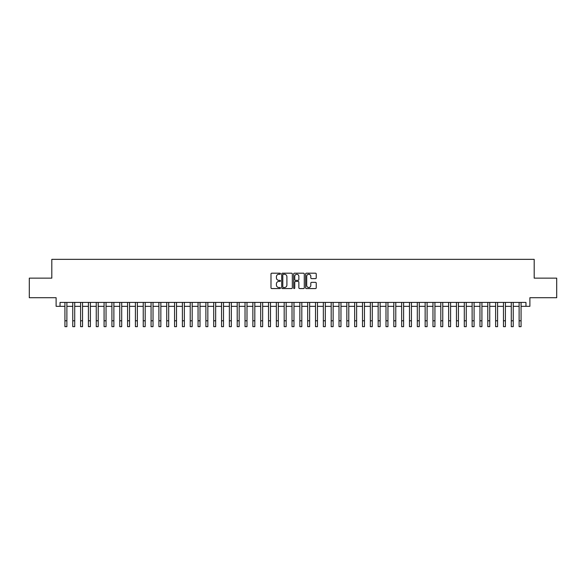 <?xml version="1.0" encoding="UTF-8"?>
<svg xmlns="http://www.w3.org/2000/svg" width="586" height="586" viewBox="0 0 586 586"><rect width="100%" height="100%" fill="white"/><g stroke="black" fill="none" stroke-linecap="round" stroke-linejoin="round"><path stroke-width="0.88" d="M280.474 273.735A0.535 0.535 0 0 0 279.932 273.193L271.765 273.193A0.769 0.769 0 0 0 270.996 273.962L270.996 287.799A0.769 0.769 0 0 0 271.765 288.568L279.932 288.568A0.535 0.535 0 0 0 280.474 288.034A0.535 0.535 0 0 0 279.932 287.492L278.877 287.492A2.461 2.461 0 0 1 276.416 285.03L276.416 283.88A2.461 2.461 0 0 1 278.877 281.419L279.932 281.419A0.535 0.535 0 0 0 280.474 280.884A0.535 0.535 0 0 0 279.932 280.342L278.877 280.342A2.461 2.461 0 0 1 276.416 277.881L276.416 276.731A2.461 2.461 0 0 1 278.877 274.27L279.932 274.27A0.535 0.535 0 0 0 280.474 273.735M315.466 278.614A0.769 0.769 0 0 0 316.235 277.845L316.235 273.962A0.769 0.769 0 0 0 315.466 273.193L306.39 273.193A0.769 0.769 0 0 0 305.628 273.962L305.628 287.799A0.769 0.769 0 0 0 306.39 288.568L315.466 288.568A0.769 0.769 0 0 0 316.235 287.799L316.235 283.111A0.769 0.769 0 0 0 315.466 282.342L311.584 282.342A0.769 0.769 0 0 0 310.814 283.111L310.814 285.433A2.058 2.058 0 0 1 308.756 287.492A2.058 2.058 0 0 1 306.698 285.433L306.698 276.328A2.058 2.058 0 0 1 308.756 274.27A2.058 2.058 0 0 1 310.814 276.328L310.814 277.845A0.769 0.769 0 0 0 311.584 278.614L315.466 278.614M60.036 306.332L60.036 302.42L525.964 302.42L525.964 306.332L529.883 306.332L529.883 297.717L556.7 297.717L556.7 278.138L534.19 278.138L534.19 259.349L51.81 259.349L51.81 278.138L29.3 278.138L29.3 297.717L56.117 297.717L56.117 306.332L64.929 306.332M292.326 273.962A0.769 0.769 0 0 0 291.557 273.193L282.489 273.193A0.769 0.769 0 0 0 281.72 273.962L281.72 287.799A0.769 0.769 0 0 0 282.489 288.568L291.557 288.568A0.769 0.769 0 0 0 292.326 287.799L292.326 273.962M294.443 273.193L303.511 273.193A0.769 0.769 0 0 1 304.281 273.962L304.281 287.799A0.769 0.769 0 0 1 303.511 288.568L299.629 288.568A0.769 0.769 0 0 1 298.86 287.799L298.86 282.188A0.769 0.769 0 0 0 298.091 281.419L295.52 281.419A0.769 0.769 0 0 0 294.751 282.188L294.751 288.034A0.535 0.535 0 0 1 294.209 288.568A0.535 0.535 0 0 1 293.674 288.034L293.674 273.962A0.769 0.769 0 0 1 294.443 273.193M66.885 306.332L72.759 306.332M74.715 306.332L80.59 306.332M82.545 306.332L88.42 306.332M90.383 306.332L96.251 306.332M98.214 306.332L104.081 306.332M106.044 306.332L111.911 306.332M113.874 306.332L119.742 306.332M121.705 306.332L127.572 306.332M129.535 306.332L135.41 306.332M137.366 306.332L143.24 306.332M145.196 306.332L151.071 306.332M153.027 306.332L158.901 306.332M160.857 306.332L166.732 306.332M168.687 306.332L174.562 306.332M176.518 306.332L182.393 306.332M184.348 306.332L190.223 306.332M192.179 306.332L198.053 306.332M200.009 306.332L205.884 306.332M207.84 306.332L213.714 306.332M215.67 306.332L221.545 306.332M223.5 306.332L229.375 306.332M231.331 306.332L237.205 306.332M239.161 306.332L245.036 306.332M246.992 306.332L252.866 306.332M254.822 306.332L260.697 306.332M262.653 306.332L268.527 306.332M270.49 306.332L276.358 306.332M278.321 306.332L284.188 306.332M286.151 306.332L292.018 306.332M293.982 306.332L299.849 306.332M301.812 306.332L307.679 306.332M309.642 306.332L315.51 306.332M317.473 306.332L323.347 306.332M325.303 306.332L331.178 306.332M333.134 306.332L339.008 306.332M340.964 306.332L346.839 306.332M348.795 306.332L354.669 306.332M356.625 306.332L362.5 306.332M364.455 306.332L370.33 306.332M372.286 306.332L378.16 306.332M380.116 306.332L385.991 306.332M387.947 306.332L393.821 306.332M395.777 306.332L401.652 306.332M403.608 306.332L409.482 306.332M411.438 306.332L417.313 306.332M419.268 306.332L425.143 306.332M427.099 306.332L432.973 306.332M434.929 306.332L440.804 306.332M442.76 306.332L448.634 306.332M450.59 306.332L456.465 306.332M458.428 306.332L464.295 306.332M466.258 306.332L472.126 306.332M474.089 306.332L479.956 306.332M481.919 306.332L487.786 306.332M489.75 306.332L495.617 306.332M497.58 306.332L503.455 306.332M505.41 306.332L511.285 306.332M513.241 306.332L519.115 306.332M521.071 306.332L525.964 306.332M283.331 274.27A0.535 0.535 0 0 0 282.796 274.812L282.796 286.957A0.535 0.535 0 0 0 283.331 287.492L284.452 287.492A2.461 2.461 0 0 0 286.906 285.03L286.906 276.731A2.461 2.461 0 0 0 284.452 274.27L283.331 274.27M298.86 276.365A2.058 2.058 0 0 0 296.802 274.307A2.058 2.058 0 0 0 294.751 276.365L294.751 279.573A0.769 0.769 0 0 0 295.52 280.342L298.091 280.342A0.769 0.769 0 0 0 298.86 279.573L298.86 276.365M64.929 320.776L66.885 320.776L66.885 326.651L64.929 326.651L64.929 302.42M66.885 320.776L66.885 302.42M72.759 326.651L74.715 326.651L72.759 326.651L72.759 302.42M74.715 326.651L74.715 302.42M80.59 326.651L82.545 326.651L80.59 326.651L80.59 302.42M82.545 326.651L82.545 302.42M88.42 326.651L90.383 326.651L88.42 326.651L88.42 302.42M90.383 326.651L90.383 302.42M96.251 326.651L98.214 326.651L96.251 326.651L96.251 302.42M98.214 326.651L98.214 302.42M104.081 326.651L106.044 326.651L104.081 326.651L104.081 302.42M106.044 326.651L106.044 302.42M111.911 326.651L113.874 326.651L111.911 326.651L111.911 302.42M113.874 326.651L113.874 302.42M119.742 326.651L121.705 326.651L119.742 326.651L119.742 302.42M121.705 326.651L121.705 302.42M127.572 326.651L129.535 326.651L127.572 326.651L127.572 302.42M129.535 326.651L129.535 302.42M135.41 326.651L137.366 326.651L135.41 326.651L135.41 302.42M137.366 326.651L137.366 302.42M143.24 326.651L145.196 326.651L143.24 326.651L143.24 302.42M145.196 326.651L145.196 302.42M151.071 326.651L153.027 326.651L151.071 326.651L151.071 302.42M153.027 326.651L153.027 302.42M158.901 326.651L160.857 326.651L158.901 326.651L158.901 302.42M160.857 326.651L160.857 302.42M166.732 326.651L168.687 326.651L166.732 326.651L166.732 302.42M168.687 326.651L168.687 302.42M174.562 326.651L176.518 326.651L174.562 326.651L174.562 302.42M176.518 326.651L176.518 302.42M182.393 326.651L184.348 326.651L182.393 326.651L182.393 302.42M184.348 326.651L184.348 302.42M190.223 326.651L192.179 326.651L190.223 326.651L190.223 302.42M192.179 326.651L192.179 302.42M198.053 326.651L200.009 326.651L198.053 326.651L198.053 302.42M200.009 326.651L200.009 302.42M205.884 326.651L207.84 326.651L205.884 326.651L205.884 302.42M207.84 326.651L207.84 302.42M213.714 326.651L215.67 326.651L213.714 326.651L213.714 302.42M215.67 326.651L215.67 302.42M221.545 326.651L223.5 326.651L221.545 326.651L221.545 302.42M223.5 326.651L223.5 302.42M229.375 326.651L231.331 326.651L229.375 326.651L229.375 302.42M231.331 326.651L231.331 302.42M237.205 326.651L239.161 326.651L237.205 326.651L237.205 302.42M239.161 326.651L239.161 302.42M245.036 326.651L246.992 326.651L245.036 326.651L245.036 302.42M246.992 326.651L246.992 302.42M252.866 326.651L254.822 326.651L252.866 326.651L252.866 302.42M254.822 326.651L254.822 302.42M260.697 326.651L262.653 326.651L260.697 326.651L260.697 302.42M262.653 326.651L262.653 302.42M268.527 326.651L270.49 326.651L268.527 326.651L268.527 302.42M270.49 326.651L270.49 302.42M276.358 326.651L278.321 326.651L276.358 326.651L276.358 302.42M278.321 326.651L278.321 302.42M284.188 326.651L286.151 326.651L284.188 326.651L284.188 302.42M286.151 326.651L286.151 302.42M292.018 326.651L293.982 326.651L292.018 326.651L292.018 302.42M293.982 326.651L293.982 302.42M299.849 326.651L301.812 326.651L299.849 326.651L299.849 302.42M301.812 326.651L301.812 302.42M307.679 326.651L309.642 326.651L307.679 326.651L307.679 302.42M309.642 326.651L309.642 302.42M315.51 326.651L317.473 326.651L315.51 326.651L315.51 302.42M317.473 326.651L317.473 302.42M323.347 326.651L325.303 326.651L323.347 326.651L323.347 302.42M325.303 326.651L325.303 302.42M331.178 326.651L333.134 326.651L331.178 326.651L331.178 302.42M333.134 326.651L333.134 302.42M339.008 326.651L340.964 326.651L339.008 326.651L339.008 302.42M340.964 326.651L340.964 302.42M346.839 326.651L348.795 326.651L346.839 326.651L346.839 302.42M348.795 326.651L348.795 302.42M354.669 326.651L356.625 326.651L354.669 326.651L354.669 302.42M356.625 326.651L356.625 302.42M362.5 326.651L364.455 326.651L362.5 326.651L362.5 302.42M364.455 326.651L364.455 302.42M370.33 326.651L372.286 326.651L370.33 326.651L370.33 302.42M372.286 326.651L372.286 302.42M378.16 326.651L380.116 326.651L378.16 326.651L378.16 302.42M380.116 326.651L380.116 302.42M385.991 326.651L387.947 326.651L385.991 326.651L385.991 302.42M387.947 326.651L387.947 302.42M393.821 326.651L395.777 326.651L393.821 326.651L393.821 302.42M395.777 326.651L395.777 302.42M401.652 326.651L403.608 326.651L401.652 326.651L401.652 302.42M403.608 326.651L403.608 302.42M409.482 326.651L411.438 326.651L409.482 326.651L409.482 302.42M411.438 326.651L411.438 302.42M417.313 326.651L419.268 326.651L417.313 326.651L417.313 302.42M419.268 326.651L419.268 302.42M425.143 326.651L427.099 326.651L425.143 326.651L425.143 302.42M427.099 326.651L427.099 302.42M432.973 326.651L434.929 326.651L432.973 326.651L432.973 302.42M434.929 326.651L434.929 302.42M440.804 326.651L442.76 326.651L440.804 326.651L440.804 302.42M442.76 326.651L442.76 302.42M448.634 326.651L450.59 326.651L448.634 326.651L448.634 302.42M450.59 326.651L450.59 302.42M456.465 326.651L458.428 326.651L456.465 326.651L456.465 302.42M458.428 326.651L458.428 302.42M464.295 326.651L466.258 326.651L464.295 326.651L464.295 302.42M466.258 326.651L466.258 302.42M472.126 326.651L474.089 326.651L472.126 326.651L472.126 302.42M474.089 326.651L474.089 302.42M479.956 326.651L481.919 326.651L479.956 326.651L479.956 302.42M481.919 326.651L481.919 302.42M487.786 326.651L489.75 326.651L487.786 326.651L487.786 302.42M489.75 326.651L489.75 302.42M495.617 326.651L497.58 326.651L495.617 326.651L495.617 302.42M497.58 326.651L497.58 302.42M503.455 326.651L505.41 326.651L503.455 326.651L503.455 302.42M505.41 326.651L505.41 302.42M511.285 326.651L513.241 326.651L511.285 326.651L511.285 302.42M513.241 326.651L513.241 302.42M519.115 326.651L521.071 326.651L519.115 326.651L519.115 302.42M521.071 326.651L521.071 302.42M72.759 320.776L74.715 320.776M80.59 320.776L82.545 320.776M88.42 320.776L90.383 320.776M96.251 320.776L98.214 320.776M104.081 320.776L106.044 320.776M111.911 320.776L113.874 320.776M119.742 320.776L121.705 320.776M127.572 320.776L129.535 320.776M135.41 320.776L137.366 320.776M143.24 320.776L145.196 320.776M151.071 320.776L153.027 320.776M158.901 320.776L160.857 320.776M166.732 320.776L168.687 320.776M174.562 320.776L176.518 320.776M182.393 320.776L184.348 320.776M190.223 320.776L192.179 320.776M198.053 320.776L200.009 320.776M205.884 320.776L207.84 320.776M213.714 320.776L215.67 320.776M221.545 320.776L223.5 320.776M229.375 320.776L231.331 320.776M237.205 320.776L239.161 320.776M245.036 320.776L246.992 320.776M252.866 320.776L254.822 320.776M260.697 320.776L262.653 320.776M268.527 320.776L270.49 320.776M276.358 320.776L278.321 320.776M284.188 320.776L286.151 320.776M292.018 320.776L293.982 320.776M299.849 320.776L301.812 320.776M307.679 320.776L309.642 320.776M315.51 320.776L317.473 320.776M323.347 320.776L325.303 320.776M331.178 320.776L333.134 320.776M339.008 320.776L340.964 320.776M346.839 320.776L348.795 320.776M354.669 320.776L356.625 320.776M362.5 320.776L364.455 320.776M370.33 320.776L372.286 320.776M378.16 320.776L380.116 320.776M385.991 320.776L387.947 320.776M393.821 320.776L395.777 320.776M401.652 320.776L403.608 320.776M409.482 320.776L411.438 320.776M417.313 320.776L419.268 320.776M425.143 320.776L427.099 320.776M432.973 320.776L434.929 320.776M440.804 320.776L442.76 320.776M448.634 320.776L450.59 320.776M456.465 320.776L458.428 320.776M464.295 320.776L466.258 320.776M472.126 320.776L474.089 320.776M479.956 320.776L481.919 320.776M487.786 320.776L489.75 320.776M495.617 320.776L497.58 320.776M503.455 320.776L505.41 320.776M511.285 320.776L513.241 320.776M519.115 320.776L521.071 320.776"/></g></svg>
